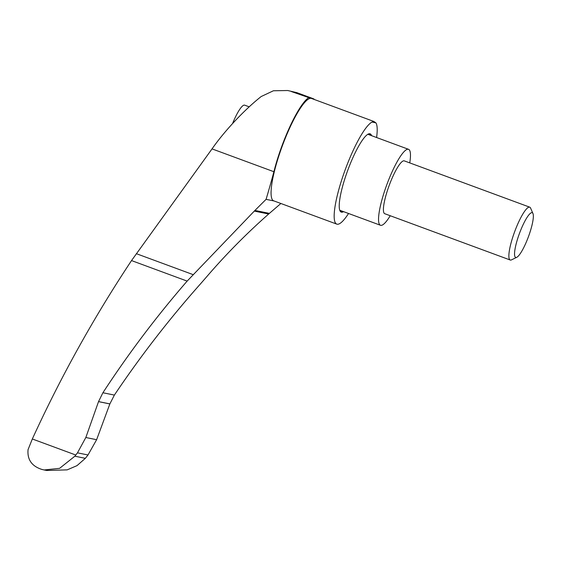 <?xml version="1.0" encoding="UTF-8"?>
<svg xmlns="http://www.w3.org/2000/svg" width="561" height="561" viewBox="0 0 561 561"><rect width="100%" height="100%" fill="white"/><g stroke="black" fill="none" stroke-linecap="round" stroke-linejoin="round"><path stroke-width="0.84" d="M287.702 90.517L296.839 92.642L287.702 90.517L273.417 90.77L261.223 96.506C244.912 109.304 224.519 130.895 212.037 148.889L131.526 260.577C93.841 317.358 60.777 376.831 32.328 438.983L28.05 449.642C27.173 459.599 31.781 466.198 41.879 469.438L44.158 469.964L59.606 468.337L74.865 456.205L77.474 452.839L85.833 437.51L98.54 401.599L102.908 392.749C128.49 353.556 156.568 316.341 187.15 281.103L254.932 210.438L269.406 213.376L280.879 203.489M269.406 213.376L268.656 214.014C246.139 233.895 225.34 254.982 206.245 277.274L200.536 283.817C169.324 318.929 140.608 356.018 114.381 395.077L109.858 403.934L96.618 439.698L88.007 454.978L85.342 458.33L76.997 465.644L67.18 469.866L46.738 470.483L44.158 469.964M296.839 92.642L313.929 98.953A56.331 11.297 -69.7 0 1 314.09 99.409M274.077 200.978L266.075 199.351L254.932 210.438M212.037 148.889L273.901 171.722A237.576 47.636 -69.7 0 1 266.075 199.351M519.213 234.098A23.843 4.783 110.3 0 0 516.786 257.296A23.843 4.783 110.3 0 0 528.434 236.714A23.843 4.783 110.3 0 0 532.95 213.503A23.843 4.783 110.3 0 0 519.213 234.098M532.95 213.503L530.608 208.131A28.169 5.645 110.3 0 0 529.731 207.17A28.169 5.645 110.3 0 0 514.381 232.457A28.169 5.645 110.3 0 0 510.23 260.016A28.169 5.645 110.3 0 0 511.52 259.855L516.786 257.296M529.731 207.17L404.264 160.867A28.169 5.645 110.3 0 0 388.92 186.154A28.169 5.645 110.3 0 0 384.762 213.713L510.23 260.016M409.74 162.886A40.49 8.12 110.3 0 0 408.534 149.31A40.49 8.12 110.3 0 0 386.466 185.656A40.49 8.12 110.3 0 0 380.498 225.277A40.49 8.12 110.3 0 0 390.232 215.733M249.203 106.835L244.673 105.159A25.175 5.049 110.3 0 0 232.556 123.574M343.556 211.644A41.717 8.366 -69.7 0 1 341.242 212.1A41.717 8.366 -69.7 0 1 347.392 171.28A41.717 8.366 -69.7 0 1 369.881 133.749A41.717 8.366 -69.7 0 1 370.127 133.82A41.717 8.366 -69.7 0 1 371.592 135.678M340.639 211.728A41.717 8.366 110.3 0 0 342.266 211.167M370.302 135.201A41.717 8.366 110.3 0 0 369.433 133.714M372.02 122.074L373.086 121.309L373.801 121.442L375.905 122.859L372.02 122.074A54.571 10.94 -69.7 0 0 343.5 174.548A54.571 10.94 -69.7 0 0 336.803 224.127A54.571 10.94 -69.7 0 0 348.542 213.482M375.905 122.859A54.571 10.94 -69.7 0 1 376.592 137.522M336.803 224.127L273.705 200.838A54.571 10.94 -69.7 0 1 281.706 147.571A54.571 10.94 -69.7 0 1 310.759 98.308L293.971 92.116A54.571 10.94 -69.7 0 1 294.7 92.249A54.571 10.94 -69.7 0 1 294.756 92.27L313.929 98.953M291.285 91.52L310.759 98.308M273.901 171.722A56.331 11.297 -69.7 0 1 308.375 97.824M32.328 438.983L75.784 455.02M85.342 458.33L74.865 456.205M114.381 395.077L102.908 392.749M268.656 214.014L254.252 211.09M136.309 253.663L193.019 274.588M96.618 439.698L85.833 437.51M109.858 403.934L98.533 401.634M109.872 403.899L98.54 401.599M131.526 260.577L187.15 281.103M88.007 454.978L77.474 452.839M408.534 149.31L367.806 134.282M380.498 225.277L339.77 210.249M294.7 92.249L373.801 121.442"/></g></svg>
